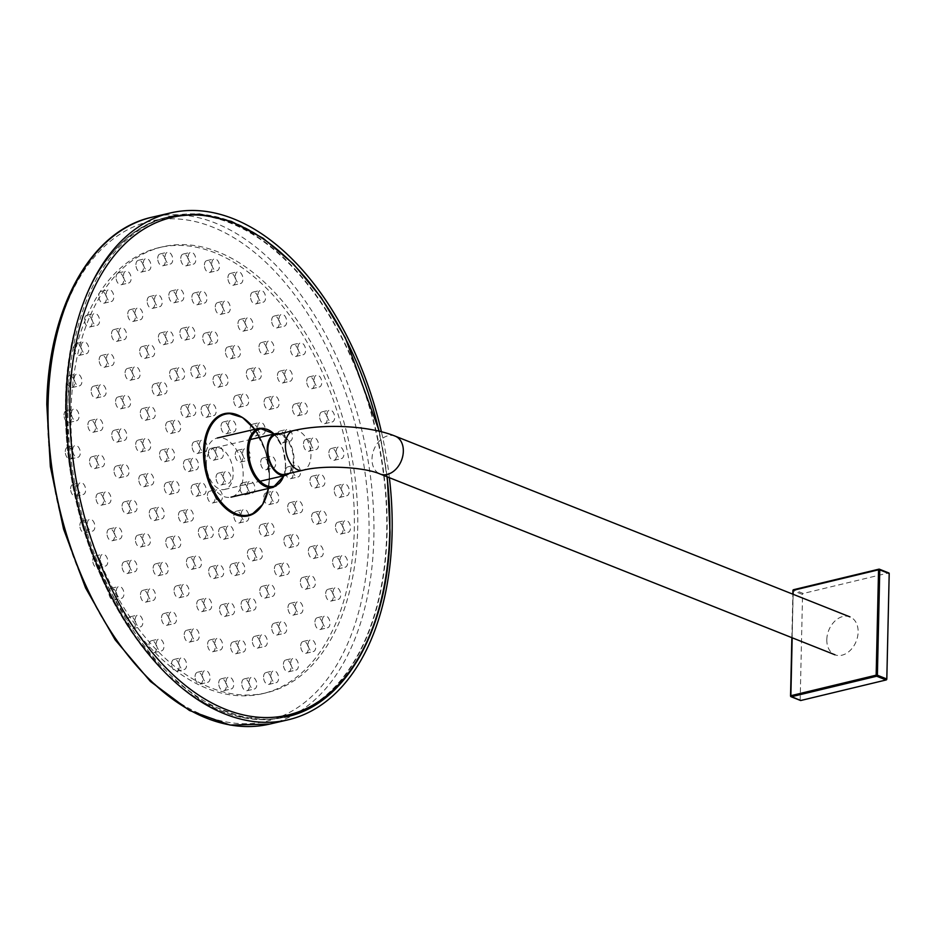 <?xml version="1.0" encoding="UTF-8"?>
<svg xmlns="http://www.w3.org/2000/svg" width="936" height="936" viewBox="0 0 936 936"><rect width="100%" height="100%" fill="white"/><g stroke="black" fill="none" stroke-linecap="round" stroke-linejoin="round"><path stroke-width="0.7" stroke-dasharray="4.68 3.51" d="M389.376 477.688A260.173 156.066 77 0 0 381.397 431.765M205.148 459.763A30.35 18.205 -103 0 1 217.304 438.001A30.35 18.205 -103 0 1 243.161 475.383A30.35 18.205 -103 0 1 231.005 497.145A30.35 18.205 -103 0 1 205.148 459.763M206.353 463.074A21.423 12.847 77 0 0 224.593 489.458A21.423 12.847 77 0 0 233.169 474.096A21.423 12.847 77 0 0 214.929 447.724A21.423 12.847 77 0 0 206.353 463.074M289.048 473.464A21.423 12.847 77 0 0 294.009 460.021A21.423 12.847 77 0 0 279.852 433.754M826.804 639.604A20.381 14.789 -68.3 0 0 834.935 654.779A20.381 14.789 -68.3 0 0 858.125 632.069A20.381 14.789 -68.3 0 0 849.993 616.894A20.381 14.789 -68.3 0 0 826.804 639.604M276.003 434.643A20.381 12.226 -103 0 1 293.354 459.751A20.381 12.226 -103 0 1 285.199 474.353M66.877 380.086A6.072 3.639 -103 0 1 69.311 375.734A6.072 3.639 -103 0 1 74.482 383.21A6.072 3.639 -103 0 1 72.049 387.562A6.072 3.639 -103 0 1 66.877 380.086M74.318 378.366A6.072 3.639 -103 0 1 76.752 374.014A6.072 3.639 -103 0 1 81.912 381.49A6.072 3.639 -103 0 1 79.49 385.843A6.072 3.639 -103 0 1 74.318 378.366M73.792 347.958A6.072 3.639 -103 0 1 76.225 343.606A6.072 3.639 -103 0 1 81.385 351.082A6.072 3.639 -103 0 1 78.963 355.434A6.072 3.639 -103 0 1 73.792 347.958M81.221 346.226A6.072 3.639 -103 0 1 83.655 341.886A6.072 3.639 -103 0 1 88.826 349.362A6.072 3.639 -103 0 1 86.393 353.703A6.072 3.639 -103 0 1 81.221 346.226M84.521 319.55A6.072 3.639 -103 0 1 86.954 315.198A6.072 3.639 -103 0 1 92.126 322.674A6.072 3.639 -103 0 1 89.692 327.027A6.072 3.639 -103 0 1 84.521 319.55M91.962 317.83A6.072 3.639 -103 0 1 94.396 313.478A6.072 3.639 -103 0 1 99.567 320.954A6.072 3.639 -103 0 1 97.133 325.307A6.072 3.639 -103 0 1 91.962 317.83M98.76 295.741A6.072 3.639 -103 0 1 101.193 291.389A6.072 3.639 -103 0 1 106.365 298.865A6.072 3.639 -103 0 1 103.931 303.217A6.072 3.639 -103 0 1 98.76 295.741M106.201 294.021A6.072 3.639 -103 0 1 108.634 289.669A6.072 3.639 -103 0 1 113.794 297.145A6.072 3.639 -103 0 1 111.372 301.497A6.072 3.639 -103 0 1 106.201 294.021M116.064 277.243A6.072 3.639 -103 0 1 118.498 272.891A6.072 3.639 -103 0 1 123.669 280.379A6.072 3.639 -103 0 1 121.235 284.719A6.072 3.639 -103 0 1 116.064 277.243M123.505 275.523A6.072 3.639 -103 0 1 125.939 271.171A6.072 3.639 -103 0 1 131.11 278.647A6.072 3.639 -103 0 1 128.677 283A6.072 3.639 -103 0 1 123.505 275.523M135.919 264.642A6.072 3.639 -103 0 1 138.352 260.29A6.072 3.639 -103 0 1 143.512 267.766A6.072 3.639 -103 0 1 141.09 272.119A6.072 3.639 -103 0 1 135.919 264.642M143.348 262.911A6.072 3.639 -103 0 1 145.782 258.57A6.072 3.639 -103 0 1 150.953 266.046A6.072 3.639 -103 0 1 148.52 270.399A6.072 3.639 -103 0 1 143.348 262.911M157.704 258.289A6.072 3.639 -103 0 1 160.138 253.937A6.072 3.639 -103 0 1 165.298 261.413A6.072 3.639 -103 0 1 162.876 265.765A6.072 3.639 -103 0 1 157.704 258.289M165.134 256.569A6.072 3.639 -103 0 1 167.567 252.217A6.072 3.639 -103 0 1 172.739 259.693A6.072 3.639 -103 0 1 170.305 264.046A6.072 3.639 -103 0 1 165.134 256.569M180.765 258.406A6.072 3.639 -103 0 1 183.199 254.054A6.072 3.639 -103 0 1 188.37 261.53A6.072 3.639 -103 0 1 185.936 265.882A6.072 3.639 -103 0 1 180.765 258.406M188.206 256.675A6.072 3.639 -103 0 1 190.628 252.322A6.072 3.639 -103 0 1 195.799 259.798A6.072 3.639 -103 0 1 193.378 264.151A6.072 3.639 -103 0 1 188.206 256.675M204.411 264.958A6.072 3.639 -103 0 1 206.833 260.606A6.072 3.639 -103 0 1 212.004 268.082A6.072 3.639 -103 0 1 209.57 272.434A6.072 3.639 -103 0 1 204.411 264.958M211.84 263.238A6.072 3.639 -103 0 1 214.274 258.886A6.072 3.639 -103 0 1 219.445 266.362A6.072 3.639 -103 0 1 217.012 270.715A6.072 3.639 -103 0 1 211.84 263.238M227.904 277.781A6.072 3.639 -103 0 1 230.338 273.429A6.072 3.639 -103 0 1 235.509 280.905A6.072 3.639 -103 0 1 233.076 285.258A6.072 3.639 -103 0 1 227.904 277.781M235.345 276.061A6.072 3.639 -103 0 1 237.767 271.709A6.072 3.639 -103 0 1 242.939 279.185A6.072 3.639 -103 0 1 240.505 283.538A6.072 3.639 -103 0 1 235.345 276.061M250.544 296.455A6.072 3.639 -103 0 1 252.977 292.114A6.072 3.639 -103 0 1 258.149 299.59A6.072 3.639 -103 0 1 255.715 303.931A6.072 3.639 -103 0 1 250.544 296.455M257.985 294.735A6.072 3.639 -103 0 1 260.419 290.382A6.072 3.639 -103 0 1 265.578 297.859A6.072 3.639 -103 0 1 263.156 302.211A6.072 3.639 -103 0 1 257.985 294.735M271.651 320.44A6.072 3.639 -103 0 1 274.072 316.087A6.072 3.639 -103 0 1 279.244 323.563A6.072 3.639 -103 0 1 276.81 327.916A6.072 3.639 -103 0 1 271.651 320.44M279.08 318.72A6.072 3.639 -103 0 1 281.514 314.367A6.072 3.639 -103 0 1 286.685 321.844A6.072 3.639 -103 0 1 284.251 326.196A6.072 3.639 -103 0 1 279.08 318.72M290.558 348.988A6.072 3.639 -103 0 1 292.991 344.635A6.072 3.639 -103 0 1 298.163 352.111A6.072 3.639 -103 0 1 295.729 356.464A6.072 3.639 -103 0 1 290.558 348.988M297.999 347.256A6.072 3.639 -103 0 1 300.421 342.904A6.072 3.639 -103 0 1 305.592 350.392A6.072 3.639 -103 0 1 303.17 354.732A6.072 3.639 -103 0 1 297.999 347.256M306.715 381.233A6.072 3.639 -103 0 1 309.149 376.88A6.072 3.639 -103 0 1 314.309 384.357A6.072 3.639 -103 0 1 311.887 388.709A6.072 3.639 -103 0 1 306.715 381.233M314.145 379.513A6.072 3.639 -103 0 1 316.579 375.16A6.072 3.639 -103 0 1 321.75 382.637A6.072 3.639 -103 0 1 319.316 386.989A6.072 3.639 -103 0 1 314.145 379.513M319.621 416.192A6.072 3.639 -103 0 1 322.042 411.84A6.072 3.639 -103 0 1 327.214 419.316A6.072 3.639 -103 0 1 324.78 423.669A6.072 3.639 -103 0 1 319.621 416.192M327.05 414.472A6.072 3.639 -103 0 1 329.484 410.12A6.072 3.639 -103 0 1 334.655 417.596A6.072 3.639 -103 0 1 332.221 421.949A6.072 3.639 -103 0 1 327.05 414.472M328.875 452.825A6.072 3.639 -103 0 1 331.309 448.473A6.072 3.639 -103 0 1 336.48 455.949A6.072 3.639 -103 0 1 334.047 460.301A6.072 3.639 -103 0 1 328.875 452.825M336.316 451.105A6.072 3.639 -103 0 1 338.75 446.753A6.072 3.639 -103 0 1 343.91 454.229A6.072 3.639 -103 0 1 341.488 458.581A6.072 3.639 -103 0 1 336.316 451.105M334.21 489.996A6.072 3.639 -103 0 1 336.644 485.644A6.072 3.639 -103 0 1 341.815 493.12A6.072 3.639 -103 0 1 339.382 497.472A6.072 3.639 -103 0 1 334.21 489.996M341.652 488.276A6.072 3.639 -103 0 1 344.085 483.924A6.072 3.639 -103 0 1 349.257 491.4A6.072 3.639 -103 0 1 346.823 495.752A6.072 3.639 -103 0 1 341.652 488.276M335.462 526.582A6.072 3.639 -103 0 1 337.896 522.23A6.072 3.639 -103 0 1 343.067 529.706A6.072 3.639 -103 0 1 340.634 534.058A6.072 3.639 -103 0 1 335.462 526.582M342.904 524.862A6.072 3.639 -103 0 1 345.337 520.51A6.072 3.639 -103 0 1 350.497 527.986A6.072 3.639 -103 0 1 348.075 532.338A6.072 3.639 -103 0 1 342.904 524.862M332.596 561.471A6.072 3.639 -103 0 1 335.018 557.119A6.072 3.639 -103 0 1 340.189 564.595A6.072 3.639 -103 0 1 337.767 568.948A6.072 3.639 -103 0 1 332.596 561.471M340.025 559.751A6.072 3.639 -103 0 1 342.459 555.399A6.072 3.639 -103 0 1 347.63 562.875A6.072 3.639 -103 0 1 345.197 567.228A6.072 3.639 -103 0 1 340.025 559.751M325.681 593.611A6.072 3.639 -103 0 1 328.115 589.259A6.072 3.639 -103 0 1 333.286 596.735A6.072 3.639 -103 0 1 330.853 601.087A6.072 3.639 -103 0 1 325.681 593.611M333.122 591.891A6.072 3.639 -103 0 1 335.544 587.539A6.072 3.639 -103 0 1 340.716 595.015A6.072 3.639 -103 0 1 338.294 599.368A6.072 3.639 -103 0 1 333.122 591.891M314.941 622.019A6.072 3.639 -103 0 1 317.374 617.666A6.072 3.639 -103 0 1 322.546 625.143A6.072 3.639 -103 0 1 320.112 629.495A6.072 3.639 -103 0 1 314.941 622.019M322.382 620.287A6.072 3.639 -103 0 1 324.815 615.947A6.072 3.639 -103 0 1 329.987 623.423A6.072 3.639 -103 0 1 327.553 627.775A6.072 3.639 -103 0 1 322.382 620.287M300.713 645.828A6.072 3.639 -103 0 1 303.135 641.476A6.072 3.639 -103 0 1 308.307 648.952A6.072 3.639 -103 0 1 305.873 653.305A6.072 3.639 -103 0 1 300.713 645.828M308.143 644.097A6.072 3.639 -103 0 1 310.576 639.756A6.072 3.639 -103 0 1 315.748 647.232A6.072 3.639 -103 0 1 313.314 651.573A6.072 3.639 -103 0 1 308.143 644.097M283.397 664.314A6.072 3.639 -103 0 1 285.831 659.962A6.072 3.639 -103 0 1 291.002 667.438A6.072 3.639 -103 0 1 288.569 671.791A6.072 3.639 -103 0 1 283.397 664.314M290.839 662.594A6.072 3.639 -103 0 1 293.272 658.242A6.072 3.639 -103 0 1 298.444 665.718A6.072 3.639 -103 0 1 296.01 670.071A6.072 3.639 -103 0 1 290.839 662.594M263.554 676.927A6.072 3.639 -103 0 1 265.988 672.574A6.072 3.639 -103 0 1 271.159 680.051A6.072 3.639 -103 0 1 268.726 684.403A6.072 3.639 -103 0 1 263.554 676.927M270.995 675.207A6.072 3.639 -103 0 1 273.417 670.855A6.072 3.639 -103 0 1 278.589 678.331A6.072 3.639 -103 0 1 276.167 682.683A6.072 3.639 -103 0 1 270.995 675.207M241.769 683.268A6.072 3.639 -103 0 1 244.202 678.916A6.072 3.639 -103 0 1 249.374 686.392A6.072 3.639 -103 0 1 246.94 690.745A6.072 3.639 -103 0 1 241.769 683.268M249.21 681.548A6.072 3.639 -103 0 1 251.632 677.196A6.072 3.639 -103 0 1 256.803 684.672A6.072 3.639 -103 0 1 254.37 689.025A6.072 3.639 -103 0 1 249.21 681.548M218.708 683.163A6.072 3.639 -103 0 1 221.142 678.811A6.072 3.639 -103 0 1 226.301 686.287A6.072 3.639 -103 0 1 223.879 690.639A6.072 3.639 -103 0 1 218.708 683.163M226.138 681.443A6.072 3.639 -103 0 1 228.571 677.091A6.072 3.639 -103 0 1 233.743 684.567A6.072 3.639 -103 0 1 231.309 688.919A6.072 3.639 -103 0 1 226.138 681.443M195.062 676.599A6.072 3.639 -103 0 1 197.496 672.247A6.072 3.639 -103 0 1 202.667 679.723A6.072 3.639 -103 0 1 200.234 684.076A6.072 3.639 -103 0 1 195.062 676.599M202.504 674.879A6.072 3.639 -103 0 1 204.937 670.527A6.072 3.639 -103 0 1 210.097 678.003A6.072 3.639 -103 0 1 207.675 682.356A6.072 3.639 -103 0 1 202.504 674.879M171.569 663.788A6.072 3.639 -103 0 1 174.002 659.435A6.072 3.639 -103 0 1 179.162 666.912A6.072 3.639 -103 0 1 176.74 671.264A6.072 3.639 -103 0 1 171.569 663.788M178.998 662.068A6.072 3.639 -103 0 1 181.432 657.715A6.072 3.639 -103 0 1 186.603 665.192A6.072 3.639 -103 0 1 184.17 669.544A6.072 3.639 -103 0 1 178.998 662.068M148.929 645.103A6.072 3.639 -103 0 1 151.351 640.75A6.072 3.639 -103 0 1 156.523 648.227A6.072 3.639 -103 0 1 154.089 652.579A6.072 3.639 -103 0 1 148.929 645.103M156.359 643.383A6.072 3.639 -103 0 1 158.792 639.031A6.072 3.639 -103 0 1 163.964 646.507A6.072 3.639 -103 0 1 161.53 650.859A6.072 3.639 -103 0 1 156.359 643.383M127.822 621.13A6.072 3.639 -103 0 1 130.256 616.777A6.072 3.639 -103 0 1 135.427 624.253A6.072 3.639 -103 0 1 132.994 628.606A6.072 3.639 -103 0 1 127.822 621.13M135.264 619.41A6.072 3.639 -103 0 1 137.697 615.057A6.072 3.639 -103 0 1 142.857 622.534A6.072 3.639 -103 0 1 140.435 626.886A6.072 3.639 -103 0 1 135.264 619.41M108.915 592.582A6.072 3.639 -103 0 1 111.349 588.229A6.072 3.639 -103 0 1 116.509 595.705A6.072 3.639 -103 0 1 114.087 600.058A6.072 3.639 -103 0 1 108.915 592.582M116.345 590.862A6.072 3.639 -103 0 1 118.778 586.509A6.072 3.639 -103 0 1 123.95 593.986A6.072 3.639 -103 0 1 121.516 598.338A6.072 3.639 -103 0 1 116.345 590.862M92.758 560.336A6.072 3.639 -103 0 1 95.191 555.984A6.072 3.639 -103 0 1 100.363 563.46A6.072 3.639 -103 0 1 97.929 567.813A6.072 3.639 -103 0 1 92.758 560.336M100.199 558.616A6.072 3.639 -103 0 1 102.621 554.264A6.072 3.639 -103 0 1 107.792 561.74A6.072 3.639 -103 0 1 105.358 566.093A6.072 3.639 -103 0 1 100.199 558.616M79.852 525.365A6.072 3.639 -103 0 1 82.286 521.013A6.072 3.639 -103 0 1 87.457 528.489A6.072 3.639 -103 0 1 85.024 532.841A6.072 3.639 -103 0 1 79.852 525.365M87.294 523.645A6.072 3.639 -103 0 1 89.727 519.293A6.072 3.639 -103 0 1 94.887 526.769A6.072 3.639 -103 0 1 92.465 531.121A6.072 3.639 -103 0 1 87.294 523.645M70.598 488.744A6.072 3.639 -103 0 1 73.02 484.392A6.072 3.639 -103 0 1 78.191 491.868A6.072 3.639 -103 0 1 75.769 496.22A6.072 3.639 -103 0 1 70.598 488.744M78.027 487.024A6.072 3.639 -103 0 1 80.461 482.672A6.072 3.639 -103 0 1 85.632 490.148A6.072 3.639 -103 0 1 83.199 494.5A6.072 3.639 -103 0 1 78.027 487.024M65.263 451.573A6.072 3.639 -103 0 1 67.684 447.221A6.072 3.639 -103 0 1 72.856 454.697A6.072 3.639 -103 0 1 70.422 459.05A6.072 3.639 -103 0 1 65.263 451.573M72.692 449.853A6.072 3.639 -103 0 1 75.126 445.501A6.072 3.639 -103 0 1 80.297 452.977A6.072 3.639 -103 0 1 77.863 457.33A6.072 3.639 -103 0 1 72.692 449.853M91.143 390.546A6.072 3.639 -103 0 1 93.565 386.194A6.072 3.639 -103 0 1 98.736 393.67A6.072 3.639 -103 0 1 96.303 398.022A6.072 3.639 -103 0 1 91.143 390.546M98.572 388.826A6.072 3.639 -103 0 1 101.006 384.474A6.072 3.639 -103 0 1 106.177 391.95A6.072 3.639 -103 0 1 103.744 396.302A6.072 3.639 -103 0 1 98.572 388.826M99.134 359.798A6.072 3.639 -103 0 1 101.556 355.446A6.072 3.639 -103 0 1 106.727 362.922A6.072 3.639 -103 0 1 104.294 367.275A6.072 3.639 -103 0 1 99.134 359.798M106.564 358.079A6.072 3.639 -103 0 1 108.997 353.726A6.072 3.639 -103 0 1 114.169 361.202A6.072 3.639 -103 0 1 111.735 365.555A6.072 3.639 -103 0 1 106.564 358.079M111.513 333.895A6.072 3.639 -103 0 1 113.946 329.542A6.072 3.639 -103 0 1 119.118 337.019A6.072 3.639 -103 0 1 116.684 341.371A6.072 3.639 -103 0 1 111.513 333.895M118.954 332.175A6.072 3.639 -103 0 1 121.387 327.822A6.072 3.639 -103 0 1 126.559 335.299A6.072 3.639 -103 0 1 124.125 339.651A6.072 3.639 -103 0 1 118.954 332.175M127.764 313.981A6.072 3.639 -103 0 1 130.186 309.629A6.072 3.639 -103 0 1 135.357 317.105A6.072 3.639 -103 0 1 132.924 321.457A6.072 3.639 -103 0 1 127.764 313.981M135.194 312.261A6.072 3.639 -103 0 1 137.627 307.909A6.072 3.639 -103 0 1 142.798 315.385A6.072 3.639 -103 0 1 140.365 319.738A6.072 3.639 -103 0 1 135.194 312.261M147.151 300.924A6.072 3.639 -103 0 1 149.584 296.572A6.072 3.639 -103 0 1 154.744 304.048A6.072 3.639 -103 0 1 152.322 308.4A6.072 3.639 -103 0 1 147.151 300.924M154.58 299.192A6.072 3.639 -103 0 1 157.014 294.84A6.072 3.639 -103 0 1 162.185 302.328A6.072 3.639 -103 0 1 159.752 306.669A6.072 3.639 -103 0 1 154.58 299.192M168.831 295.285A6.072 3.639 -103 0 1 171.265 290.932A6.072 3.639 -103 0 1 176.436 298.409A6.072 3.639 -103 0 1 174.002 302.761A6.072 3.639 -103 0 1 168.831 295.285M176.272 293.553A6.072 3.639 -103 0 1 178.706 289.201A6.072 3.639 -103 0 1 183.877 296.689A6.072 3.639 -103 0 1 181.444 301.029A6.072 3.639 -103 0 1 176.272 293.553M191.868 297.309A6.072 3.639 -103 0 1 194.302 292.956A6.072 3.639 -103 0 1 199.473 300.433A6.072 3.639 -103 0 1 197.04 304.785A6.072 3.639 -103 0 1 191.868 297.309M199.309 295.589A6.072 3.639 -103 0 1 201.743 291.236A6.072 3.639 -103 0 1 206.914 298.713A6.072 3.639 -103 0 1 204.481 303.065A6.072 3.639 -103 0 1 199.309 295.589M215.257 306.926A6.072 3.639 -103 0 1 217.69 302.574A6.072 3.639 -103 0 1 222.85 310.05A6.072 3.639 -103 0 1 220.428 314.402A6.072 3.639 -103 0 1 215.257 306.926M222.686 305.206A6.072 3.639 -103 0 1 225.12 300.854A6.072 3.639 -103 0 1 230.291 308.33A6.072 3.639 -103 0 1 227.857 312.683A6.072 3.639 -103 0 1 222.686 305.206M237.955 323.692A6.072 3.639 -103 0 1 240.388 319.34A6.072 3.639 -103 0 1 245.56 326.816A6.072 3.639 -103 0 1 243.126 331.168A6.072 3.639 -103 0 1 237.955 323.692M245.396 321.972A6.072 3.639 -103 0 1 247.829 317.62A6.072 3.639 -103 0 1 252.989 325.096A6.072 3.639 -103 0 1 250.567 329.449A6.072 3.639 -103 0 1 245.396 321.972M258.991 346.893A6.072 3.639 -103 0 1 261.425 342.541A6.072 3.639 -103 0 1 266.584 350.017A6.072 3.639 -103 0 1 264.163 354.37A6.072 3.639 -103 0 1 258.991 346.893M266.421 345.173A6.072 3.639 -103 0 1 268.854 340.821A6.072 3.639 -103 0 1 274.026 348.297A6.072 3.639 -103 0 1 271.592 352.65A6.072 3.639 -103 0 1 266.421 345.173M277.43 375.511A6.072 3.639 -103 0 1 279.864 371.159A6.072 3.639 -103 0 1 285.035 378.635A6.072 3.639 -103 0 1 282.602 382.988A6.072 3.639 -103 0 1 277.43 375.511M284.872 373.792A6.072 3.639 -103 0 1 287.305 369.439A6.072 3.639 -103 0 1 292.465 376.915A6.072 3.639 -103 0 1 290.043 381.268A6.072 3.639 -103 0 1 284.872 373.792M292.477 408.295A6.072 3.639 -103 0 1 294.91 403.942A6.072 3.639 -103 0 1 300.082 411.419A6.072 3.639 -103 0 1 297.648 415.771A6.072 3.639 -103 0 1 292.477 408.295M299.918 406.575A6.072 3.639 -103 0 1 302.351 402.223A6.072 3.639 -103 0 1 307.511 409.699A6.072 3.639 -103 0 1 305.089 414.051A6.072 3.639 -103 0 1 299.918 406.575M303.475 443.804A6.072 3.639 -103 0 1 305.908 439.452A6.072 3.639 -103 0 1 311.08 446.928A6.072 3.639 -103 0 1 308.646 451.281A6.072 3.639 -103 0 1 303.475 443.804M310.904 442.084A6.072 3.639 -103 0 1 313.338 437.732A6.072 3.639 -103 0 1 318.509 445.208A6.072 3.639 -103 0 1 316.075 449.561A6.072 3.639 -103 0 1 310.904 442.084M309.933 480.496A6.072 3.639 -103 0 1 312.367 476.143A6.072 3.639 -103 0 1 317.538 483.62A6.072 3.639 -103 0 1 315.104 487.972A6.072 3.639 -103 0 1 309.933 480.496M317.374 478.776A6.072 3.639 -103 0 1 319.796 474.423A6.072 3.639 -103 0 1 324.967 481.9A6.072 3.639 -103 0 1 322.534 486.252A6.072 3.639 -103 0 1 317.374 478.776M311.583 516.766A6.072 3.639 -103 0 1 314.005 512.413A6.072 3.639 -103 0 1 319.176 519.889A6.072 3.639 -103 0 1 316.742 524.242A6.072 3.639 -103 0 1 311.583 516.766M319.012 515.034A6.072 3.639 -103 0 1 321.446 510.682A6.072 3.639 -103 0 1 326.617 518.158A6.072 3.639 -103 0 1 324.184 522.51A6.072 3.639 -103 0 1 319.012 515.034M308.33 551.011A6.072 3.639 -103 0 1 310.764 546.659A6.072 3.639 -103 0 1 315.935 554.135A6.072 3.639 -103 0 1 313.501 558.488A6.072 3.639 -103 0 1 308.33 551.011M315.771 549.292A6.072 3.639 -103 0 1 318.205 544.939A6.072 3.639 -103 0 1 323.365 552.415A6.072 3.639 -103 0 1 320.943 556.768A6.072 3.639 -103 0 1 315.771 549.292M300.339 581.771A6.072 3.639 -103 0 1 302.773 577.418A6.072 3.639 -103 0 1 307.944 584.895A6.072 3.639 -103 0 1 305.51 589.247A6.072 3.639 -103 0 1 300.339 581.771M307.78 580.039A6.072 3.639 -103 0 1 310.214 575.687A6.072 3.639 -103 0 1 315.385 583.163A6.072 3.639 -103 0 1 312.952 587.515A6.072 3.639 -103 0 1 307.78 580.039M287.96 607.663A6.072 3.639 -103 0 1 290.382 603.31A6.072 3.639 -103 0 1 295.554 610.787A6.072 3.639 -103 0 1 293.12 615.139A6.072 3.639 -103 0 1 287.96 607.663M295.39 605.943A6.072 3.639 -103 0 1 297.823 601.591A6.072 3.639 -103 0 1 302.995 609.067A6.072 3.639 -103 0 1 300.561 613.419A6.072 3.639 -103 0 1 295.39 605.943M271.709 627.576A6.072 3.639 -103 0 1 274.143 623.224A6.072 3.639 -103 0 1 279.314 630.7A6.072 3.639 -103 0 1 276.88 635.053A6.072 3.639 -103 0 1 271.709 627.576M279.15 625.856A6.072 3.639 -103 0 1 281.584 621.504A6.072 3.639 -103 0 1 286.744 628.98A6.072 3.639 -103 0 1 284.322 633.333A6.072 3.639 -103 0 1 279.15 625.856M252.322 640.645A6.072 3.639 -103 0 1 254.756 636.293A6.072 3.639 -103 0 1 259.927 643.769A6.072 3.639 -103 0 1 257.494 648.121A6.072 3.639 -103 0 1 252.322 640.645M259.763 638.925A6.072 3.639 -103 0 1 262.185 634.573A6.072 3.639 -103 0 1 267.357 642.049A6.072 3.639 -103 0 1 264.935 646.402A6.072 3.639 -103 0 1 259.763 638.925M230.642 646.285A6.072 3.639 -103 0 1 233.064 641.932A6.072 3.639 -103 0 1 238.235 649.408A6.072 3.639 -103 0 1 235.802 653.761A6.072 3.639 -103 0 1 230.642 646.285M238.072 644.565A6.072 3.639 -103 0 1 240.505 640.212A6.072 3.639 -103 0 1 245.677 647.689A6.072 3.639 -103 0 1 243.243 652.041A6.072 3.639 -103 0 1 238.072 644.565M207.593 644.249A6.072 3.639 -103 0 1 210.027 639.896A6.072 3.639 -103 0 1 215.198 647.373A6.072 3.639 -103 0 1 212.764 651.725A6.072 3.639 -103 0 1 207.593 644.249M215.034 642.529A6.072 3.639 -103 0 1 217.468 638.177A6.072 3.639 -103 0 1 222.639 645.653A6.072 3.639 -103 0 1 220.206 650.005A6.072 3.639 -103 0 1 215.034 642.529M184.216 634.643A6.072 3.639 -103 0 1 186.65 630.291A6.072 3.639 -103 0 1 191.821 637.767A6.072 3.639 -103 0 1 189.388 642.119A6.072 3.639 -103 0 1 184.216 634.643M191.658 632.923A6.072 3.639 -103 0 1 194.08 628.571A6.072 3.639 -103 0 1 199.251 636.047A6.072 3.639 -103 0 1 196.817 640.399A6.072 3.639 -103 0 1 191.658 632.923M161.519 617.865A6.072 3.639 -103 0 1 163.94 613.513A6.072 3.639 -103 0 1 169.112 620.989A6.072 3.639 -103 0 1 166.69 625.342A6.072 3.639 -103 0 1 161.519 617.865M168.948 616.145A6.072 3.639 -103 0 1 171.382 611.793A6.072 3.639 -103 0 1 176.553 619.269A6.072 3.639 -103 0 1 174.119 623.622A6.072 3.639 -103 0 1 168.948 616.145M140.482 594.664A6.072 3.639 -103 0 1 142.916 590.312A6.072 3.639 -103 0 1 148.087 597.788A6.072 3.639 -103 0 1 145.653 602.14A6.072 3.639 -103 0 1 140.482 594.664M147.923 592.944A6.072 3.639 -103 0 1 150.345 588.592A6.072 3.639 -103 0 1 155.516 596.068A6.072 3.639 -103 0 1 153.083 600.421A6.072 3.639 -103 0 1 147.923 592.944M122.043 566.046A6.072 3.639 -103 0 1 124.465 561.694A6.072 3.639 -103 0 1 129.636 569.17A6.072 3.639 -103 0 1 127.214 573.522A6.072 3.639 -103 0 1 122.043 566.046M129.472 564.326A6.072 3.639 -103 0 1 131.906 559.974A6.072 3.639 -103 0 1 137.077 567.45A6.072 3.639 -103 0 1 134.644 571.802A6.072 3.639 -103 0 1 129.472 564.326M106.996 533.274A6.072 3.639 -103 0 1 109.418 528.922A6.072 3.639 -103 0 1 114.59 536.398A6.072 3.639 -103 0 1 112.156 540.751A6.072 3.639 -103 0 1 106.996 533.274M114.426 531.543A6.072 3.639 -103 0 1 116.86 527.19A6.072 3.639 -103 0 1 122.031 534.667A6.072 3.639 -103 0 1 119.597 539.019A6.072 3.639 -103 0 1 114.426 531.543M95.998 497.753A6.072 3.639 -103 0 1 98.432 493.401A6.072 3.639 -103 0 1 103.603 500.889A6.072 3.639 -103 0 1 101.17 505.229A6.072 3.639 -103 0 1 95.998 497.753M103.44 496.033A6.072 3.639 -103 0 1 105.862 491.681A6.072 3.639 -103 0 1 111.033 499.157A6.072 3.639 -103 0 1 108.599 503.51A6.072 3.639 -103 0 1 103.44 496.033M89.54 461.074A6.072 3.639 -103 0 1 91.974 456.721A6.072 3.639 -103 0 1 97.133 464.197A6.072 3.639 -103 0 1 94.712 468.55A6.072 3.639 -103 0 1 89.54 461.074M96.97 459.342A6.072 3.639 -103 0 1 99.403 454.99A6.072 3.639 -103 0 1 104.575 462.466A6.072 3.639 -103 0 1 102.141 466.818A6.072 3.639 -103 0 1 96.97 459.342M115.561 401.333A6.072 3.639 -103 0 1 117.994 396.981A6.072 3.639 -103 0 1 123.166 404.457A6.072 3.639 -103 0 1 120.732 408.81A6.072 3.639 -103 0 1 115.561 401.333M123.002 399.613A6.072 3.639 -103 0 1 125.436 395.261A6.072 3.639 -103 0 1 130.595 402.737A6.072 3.639 -103 0 1 128.173 407.09A6.072 3.639 -103 0 1 123.002 399.613M125.085 372.785A6.072 3.639 -103 0 1 127.507 368.433A6.072 3.639 -103 0 1 132.678 375.909A6.072 3.639 -103 0 1 130.244 380.262A6.072 3.639 -103 0 1 125.085 372.785M132.514 371.065A6.072 3.639 -103 0 1 134.948 366.713A6.072 3.639 -103 0 1 140.119 374.189A6.072 3.639 -103 0 1 137.686 378.542A6.072 3.639 -103 0 1 132.514 371.065M139.686 350.906A6.072 3.639 -103 0 1 142.12 346.554A6.072 3.639 -103 0 1 147.28 354.03A6.072 3.639 -103 0 1 144.858 358.383A6.072 3.639 -103 0 1 139.686 350.906M147.116 349.186A6.072 3.639 -103 0 1 149.549 344.834A6.072 3.639 -103 0 1 154.721 352.31A6.072 3.639 -103 0 1 152.287 356.663A6.072 3.639 -103 0 1 147.116 349.186M158.383 337.206A6.072 3.639 -103 0 1 160.816 332.853A6.072 3.639 -103 0 1 165.976 340.33A6.072 3.639 -103 0 1 163.554 344.682A6.072 3.639 -103 0 1 158.383 337.206M165.812 335.474A6.072 3.639 -103 0 1 168.246 331.122A6.072 3.639 -103 0 1 173.417 338.598A6.072 3.639 -103 0 1 170.984 342.95A6.072 3.639 -103 0 1 165.812 335.474M179.899 332.596A6.072 3.639 -103 0 1 182.321 328.243A6.072 3.639 -103 0 1 187.492 335.72A6.072 3.639 -103 0 1 185.071 340.072A6.072 3.639 -103 0 1 179.899 332.596M187.329 330.876A6.072 3.639 -103 0 1 189.762 326.524A6.072 3.639 -103 0 1 194.934 334A6.072 3.639 -103 0 1 192.5 338.352A6.072 3.639 -103 0 1 187.329 330.876M202.761 337.416A6.072 3.639 -103 0 1 205.195 333.064A6.072 3.639 -103 0 1 210.366 340.54A6.072 3.639 -103 0 1 207.932 344.893A6.072 3.639 -103 0 1 202.761 337.416M210.202 335.685A6.072 3.639 -103 0 1 212.624 331.332A6.072 3.639 -103 0 1 217.796 338.809A6.072 3.639 -103 0 1 215.374 343.161A6.072 3.639 -103 0 1 210.202 335.685M225.424 351.316A6.072 3.639 -103 0 1 227.857 346.964A6.072 3.639 -103 0 1 233.029 354.44A6.072 3.639 -103 0 1 230.595 358.792A6.072 3.639 -103 0 1 225.424 351.316M232.853 349.596A6.072 3.639 -103 0 1 235.287 345.244A6.072 3.639 -103 0 1 240.458 352.72A6.072 3.639 -103 0 1 238.025 357.072A6.072 3.639 -103 0 1 232.853 349.596M246.332 373.359A6.072 3.639 -103 0 1 248.765 369.006A6.072 3.639 -103 0 1 253.937 376.483A6.072 3.639 -103 0 1 251.503 380.835A6.072 3.639 -103 0 1 246.332 373.359M253.773 371.639A6.072 3.639 -103 0 1 256.195 367.286A6.072 3.639 -103 0 1 261.366 374.763A6.072 3.639 -103 0 1 258.944 379.115A6.072 3.639 -103 0 1 253.773 371.639M264.069 402.047A6.072 3.639 -103 0 1 266.503 397.695A6.072 3.639 -103 0 1 271.674 405.171A6.072 3.639 -103 0 1 269.24 409.523A6.072 3.639 -103 0 1 264.069 402.047M271.498 400.315A6.072 3.639 -103 0 1 273.932 395.963A6.072 3.639 -103 0 1 279.103 403.439A6.072 3.639 -103 0 1 276.67 407.792A6.072 3.639 -103 0 1 271.498 400.315M277.419 435.415A6.072 3.639 -103 0 1 279.852 431.063A6.072 3.639 -103 0 1 285.024 438.539A6.072 3.639 -103 0 1 282.59 442.892A6.072 3.639 -103 0 1 277.419 435.415M284.86 433.684A6.072 3.639 -103 0 1 287.282 429.331A6.072 3.639 -103 0 1 292.453 436.808A6.072 3.639 -103 0 1 290.02 441.16A6.072 3.639 -103 0 1 284.86 433.684M285.48 471.194A6.072 3.639 -103 0 1 287.902 466.842A6.072 3.639 -103 0 1 293.073 474.318A6.072 3.639 -103 0 1 290.64 478.67A6.072 3.639 -103 0 1 285.48 471.194M292.909 469.462A6.072 3.639 -103 0 1 295.343 465.11A6.072 3.639 -103 0 1 300.514 472.586A6.072 3.639 -103 0 1 298.081 476.939A6.072 3.639 -103 0 1 292.909 469.462M287.691 506.938A6.072 3.639 -103 0 1 290.125 502.585A6.072 3.639 -103 0 1 295.285 510.061A6.072 3.639 -103 0 1 292.863 514.414A6.072 3.639 -103 0 1 287.691 506.938M295.121 505.218A6.072 3.639 -103 0 1 297.554 500.865A6.072 3.639 -103 0 1 302.726 508.342A6.072 3.639 -103 0 1 300.292 512.694A6.072 3.639 -103 0 1 295.121 505.218M283.912 540.224A6.072 3.639 -103 0 1 286.334 535.872A6.072 3.639 -103 0 1 291.505 543.348A6.072 3.639 -103 0 1 289.084 547.7A6.072 3.639 -103 0 1 283.912 540.224M291.342 538.504A6.072 3.639 -103 0 1 293.775 534.152A6.072 3.639 -103 0 1 298.947 541.628A6.072 3.639 -103 0 1 296.513 545.98A6.072 3.639 -103 0 1 291.342 538.504M274.388 568.784A6.072 3.639 -103 0 1 276.822 564.431A6.072 3.639 -103 0 1 281.993 571.908A6.072 3.639 -103 0 1 279.56 576.26A6.072 3.639 -103 0 1 274.388 568.784M281.83 567.064A6.072 3.639 -103 0 1 284.263 562.712A6.072 3.639 -103 0 1 289.423 570.188A6.072 3.639 -103 0 1 287.001 574.54A6.072 3.639 -103 0 1 281.83 567.064M259.787 590.651A6.072 3.639 -103 0 1 262.22 586.299A6.072 3.639 -103 0 1 267.392 593.787A6.072 3.639 -103 0 1 264.958 598.127A6.072 3.639 -103 0 1 259.787 590.651M267.228 588.931A6.072 3.639 -103 0 1 269.65 584.579A6.072 3.639 -103 0 1 274.821 592.055A6.072 3.639 -103 0 1 272.388 596.407A6.072 3.639 -103 0 1 267.228 588.931M241.09 604.363A6.072 3.639 -103 0 1 243.524 600.011A6.072 3.639 -103 0 1 248.695 607.487A6.072 3.639 -103 0 1 246.262 611.84A6.072 3.639 -103 0 1 241.09 604.363M248.531 602.644A6.072 3.639 -103 0 1 250.953 598.291A6.072 3.639 -103 0 1 256.125 605.767A6.072 3.639 -103 0 1 253.691 610.12A6.072 3.639 -103 0 1 248.531 602.644M219.574 608.962A6.072 3.639 -103 0 1 222.007 604.609A6.072 3.639 -103 0 1 227.179 612.085A6.072 3.639 -103 0 1 224.745 616.438A6.072 3.639 -103 0 1 219.574 608.962M227.015 607.242A6.072 3.639 -103 0 1 229.449 602.889A6.072 3.639 -103 0 1 234.608 610.366A6.072 3.639 -103 0 1 232.186 614.718A6.072 3.639 -103 0 1 227.015 607.242M196.712 604.153A6.072 3.639 -103 0 1 199.146 599.8A6.072 3.639 -103 0 1 204.305 607.277A6.072 3.639 -103 0 1 201.883 611.629A6.072 3.639 -103 0 1 196.712 604.153M204.142 602.433A6.072 3.639 -103 0 1 206.575 598.081A6.072 3.639 -103 0 1 211.747 605.557A6.072 3.639 -103 0 1 209.313 609.909A6.072 3.639 -103 0 1 204.142 602.433M174.049 590.253A6.072 3.639 -103 0 1 176.483 585.901A6.072 3.639 -103 0 1 181.654 593.377A6.072 3.639 -103 0 1 179.221 597.73A6.072 3.639 -103 0 1 174.049 590.253M181.479 588.522A6.072 3.639 -103 0 1 183.912 584.181A6.072 3.639 -103 0 1 189.084 591.657A6.072 3.639 -103 0 1 186.65 596.01A6.072 3.639 -103 0 1 181.479 588.522M153.141 568.21A6.072 3.639 -103 0 1 155.575 563.858A6.072 3.639 -103 0 1 160.735 571.334A6.072 3.639 -103 0 1 158.313 575.687A6.072 3.639 -103 0 1 153.141 568.21M160.571 566.479A6.072 3.639 -103 0 1 163.004 562.126A6.072 3.639 -103 0 1 168.176 569.603A6.072 3.639 -103 0 1 165.742 573.955A6.072 3.639 -103 0 1 160.571 566.479M135.404 539.522A6.072 3.639 -103 0 1 137.838 535.17A6.072 3.639 -103 0 1 143.009 542.646A6.072 3.639 -103 0 1 140.576 546.998A6.072 3.639 -103 0 1 135.404 539.522M142.845 537.802A6.072 3.639 -103 0 1 145.267 533.45A6.072 3.639 -103 0 1 150.439 540.926A6.072 3.639 -103 0 1 148.005 545.279A6.072 3.639 -103 0 1 142.845 537.802M122.054 506.154A6.072 3.639 -103 0 1 124.488 501.801A6.072 3.639 -103 0 1 129.659 509.278A6.072 3.639 -103 0 1 127.226 513.63A6.072 3.639 -103 0 1 122.054 506.154M129.484 504.434A6.072 3.639 -103 0 1 131.917 500.081A6.072 3.639 -103 0 1 137.089 507.558A6.072 3.639 -103 0 1 134.655 511.91A6.072 3.639 -103 0 1 129.484 504.434M113.993 470.375A6.072 3.639 -103 0 1 116.427 466.023A6.072 3.639 -103 0 1 121.598 473.499A6.072 3.639 -103 0 1 119.164 477.851A6.072 3.639 -103 0 1 113.993 470.375M121.434 468.655A6.072 3.639 -103 0 1 123.868 464.303A6.072 3.639 -103 0 1 129.028 471.779A6.072 3.639 -103 0 1 126.606 476.131A6.072 3.639 -103 0 1 121.434 468.655M140.283 412.811A6.072 3.639 -103 0 1 142.717 408.459A6.072 3.639 -103 0 1 147.888 415.935A6.072 3.639 -103 0 1 145.454 420.287A6.072 3.639 -103 0 1 140.283 412.811M147.724 411.079A6.072 3.639 -103 0 1 150.158 406.739A6.072 3.639 -103 0 1 155.329 414.215A6.072 3.639 -103 0 1 152.896 418.556A6.072 3.639 -103 0 1 147.724 411.079M152.077 388.159A6.072 3.639 -103 0 1 154.51 383.807A6.072 3.639 -103 0 1 159.682 391.283A6.072 3.639 -103 0 1 157.248 395.635A6.072 3.639 -103 0 1 152.077 388.159M159.518 386.439A6.072 3.639 -103 0 1 161.94 382.087A6.072 3.639 -103 0 1 167.111 389.563A6.072 3.639 -103 0 1 164.677 393.916A6.072 3.639 -103 0 1 159.518 386.439M169.615 373.487A6.072 3.639 -103 0 1 172.048 369.135A6.072 3.639 -103 0 1 177.208 376.611A6.072 3.639 -103 0 1 174.786 380.964A6.072 3.639 -103 0 1 169.615 373.487M177.044 371.756A6.072 3.639 -103 0 1 179.478 367.403A6.072 3.639 -103 0 1 184.649 374.88A6.072 3.639 -103 0 1 182.216 379.232A6.072 3.639 -103 0 1 177.044 371.756M190.78 370.539A6.072 3.639 -103 0 1 193.214 366.187A6.072 3.639 -103 0 1 198.385 373.663A6.072 3.639 -103 0 1 195.952 378.015A6.072 3.639 -103 0 1 190.78 370.539M198.221 368.819A6.072 3.639 -103 0 1 200.655 364.467A6.072 3.639 -103 0 1 205.815 371.943A6.072 3.639 -103 0 1 203.393 376.295A6.072 3.639 -103 0 1 198.221 368.819M213.034 379.688A6.072 3.639 -103 0 1 215.467 375.336A6.072 3.639 -103 0 1 220.627 382.812A6.072 3.639 -103 0 1 218.205 387.165A6.072 3.639 -103 0 1 213.034 379.688M220.463 377.969A6.072 3.639 -103 0 1 222.897 373.616A6.072 3.639 -103 0 1 228.068 381.092A6.072 3.639 -103 0 1 225.634 385.445A6.072 3.639 -103 0 1 220.463 377.969M233.672 399.824A6.072 3.639 -103 0 1 236.106 395.472A6.072 3.639 -103 0 1 241.277 402.948A6.072 3.639 -103 0 1 238.844 407.3A6.072 3.639 -103 0 1 233.672 399.824M241.114 398.092A6.072 3.639 -103 0 1 243.547 393.74A6.072 3.639 -103 0 1 248.719 401.216A6.072 3.639 -103 0 1 246.285 405.569A6.072 3.639 -103 0 1 241.114 398.092M250.228 428.512A6.072 3.639 -103 0 1 252.661 424.16A6.072 3.639 -103 0 1 257.833 431.636A6.072 3.639 -103 0 1 255.399 435.989A6.072 3.639 -103 0 1 250.228 428.512M257.669 426.793A6.072 3.639 -103 0 1 260.091 422.44A6.072 3.639 -103 0 1 265.262 429.916A6.072 3.639 -103 0 1 262.84 434.269A6.072 3.639 -103 0 1 257.669 426.793M260.688 462.302A6.072 3.639 -103 0 1 263.121 457.95A6.072 3.639 -103 0 1 268.293 465.426A6.072 3.639 -103 0 1 265.859 469.778A6.072 3.639 -103 0 1 260.688 462.302M268.129 460.582A6.072 3.639 -103 0 1 270.562 456.23A6.072 3.639 -103 0 1 275.722 463.706A6.072 3.639 -103 0 1 273.3 468.058A6.072 3.639 -103 0 1 268.129 460.582M263.8 497.121A6.072 3.639 -103 0 1 266.233 492.769A6.072 3.639 -103 0 1 271.405 500.245A6.072 3.639 -103 0 1 268.971 504.598A6.072 3.639 -103 0 1 263.8 497.121M271.241 495.401A6.072 3.639 -103 0 1 273.663 491.049A6.072 3.639 -103 0 1 278.834 498.525A6.072 3.639 -103 0 1 276.401 502.878A6.072 3.639 -103 0 1 271.241 495.401M259.178 528.758A6.072 3.639 -103 0 1 261.612 524.406A6.072 3.639 -103 0 1 266.783 531.882A6.072 3.639 -103 0 1 264.35 536.234A6.072 3.639 -103 0 1 259.178 528.758M266.62 527.038A6.072 3.639 -103 0 1 269.053 522.686A6.072 3.639 -103 0 1 274.225 530.162A6.072 3.639 -103 0 1 271.791 534.514A6.072 3.639 -103 0 1 266.62 527.038M247.396 553.398A6.072 3.639 -103 0 1 249.83 549.046A6.072 3.639 -103 0 1 255.001 556.522A6.072 3.639 -103 0 1 252.568 560.875A6.072 3.639 -103 0 1 247.396 553.398M254.826 551.678A6.072 3.639 -103 0 1 257.26 547.326A6.072 3.639 -103 0 1 262.431 554.802A6.072 3.639 -103 0 1 259.997 559.155A6.072 3.639 -103 0 1 254.826 551.678M229.858 568.082A6.072 3.639 -103 0 1 232.292 563.729A6.072 3.639 -103 0 1 237.463 571.206A6.072 3.639 -103 0 1 235.03 575.558A6.072 3.639 -103 0 1 229.858 568.082M237.299 566.362A6.072 3.639 -103 0 1 239.721 562.01A6.072 3.639 -103 0 1 244.893 569.486A6.072 3.639 -103 0 1 242.459 573.838A6.072 3.639 -103 0 1 237.299 566.362M208.693 571.03A6.072 3.639 -103 0 1 211.115 566.678A6.072 3.639 -103 0 1 216.286 574.154A6.072 3.639 -103 0 1 213.864 578.506A6.072 3.639 -103 0 1 208.693 571.03M216.122 569.299A6.072 3.639 -103 0 1 218.556 564.946A6.072 3.639 -103 0 1 223.727 572.434A6.072 3.639 -103 0 1 221.294 576.775A6.072 3.639 -103 0 1 216.122 569.299M186.439 561.881A6.072 3.639 -103 0 1 188.873 557.528A6.072 3.639 -103 0 1 194.044 565.005A6.072 3.639 -103 0 1 191.611 569.357A6.072 3.639 -103 0 1 186.439 561.881M193.881 560.161A6.072 3.639 -103 0 1 196.303 555.808A6.072 3.639 -103 0 1 201.474 563.285A6.072 3.639 -103 0 1 199.04 567.637A6.072 3.639 -103 0 1 193.881 560.161M165.789 541.745A6.072 3.639 -103 0 1 168.223 537.393A6.072 3.639 -103 0 1 173.394 544.869A6.072 3.639 -103 0 1 170.96 549.221A6.072 3.639 -103 0 1 165.789 541.745M173.23 540.025A6.072 3.639 -103 0 1 175.664 535.673A6.072 3.639 -103 0 1 180.835 543.149A6.072 3.639 -103 0 1 178.402 547.501A6.072 3.639 -103 0 1 173.23 540.025M149.245 513.045A6.072 3.639 -103 0 1 151.679 508.704A6.072 3.639 -103 0 1 156.839 516.181A6.072 3.639 -103 0 1 154.417 520.521A6.072 3.639 -103 0 1 149.245 513.045M156.675 511.325A6.072 3.639 -103 0 1 159.108 506.973A6.072 3.639 -103 0 1 164.28 514.449A6.072 3.639 -103 0 1 161.846 518.801A6.072 3.639 -103 0 1 156.675 511.325M138.785 479.255A6.072 3.639 -103 0 1 141.207 474.903A6.072 3.639 -103 0 1 146.379 482.379A6.072 3.639 -103 0 1 143.945 486.732A6.072 3.639 -103 0 1 138.785 479.255M146.215 477.535A6.072 3.639 -103 0 1 148.648 473.183A6.072 3.639 -103 0 1 153.82 480.659A6.072 3.639 -103 0 1 151.386 485.012A6.072 3.639 -103 0 1 146.215 477.535M165.637 426.02A6.072 3.639 -103 0 1 168.071 421.668A6.072 3.639 -103 0 1 173.23 429.144A6.072 3.639 -103 0 1 170.808 433.497A6.072 3.639 -103 0 1 165.637 426.02M173.066 424.3A6.072 3.639 -103 0 1 175.5 419.948A6.072 3.639 -103 0 1 180.671 427.424A6.072 3.639 -103 0 1 178.238 431.777A6.072 3.639 -103 0 1 173.066 424.3M180.847 409.757A6.072 3.639 -103 0 1 183.28 405.417A6.072 3.639 -103 0 1 188.44 412.893A6.072 3.639 -103 0 1 186.018 417.245A6.072 3.639 -103 0 1 180.847 409.757M188.276 408.037A6.072 3.639 -103 0 1 190.71 403.685A6.072 3.639 -103 0 1 195.881 411.161A6.072 3.639 -103 0 1 193.448 415.514A6.072 3.639 -103 0 1 188.276 408.037M201.123 409.863A6.072 3.639 -103 0 1 203.545 405.51A6.072 3.639 -103 0 1 208.716 412.987A6.072 3.639 -103 0 1 206.283 417.339A6.072 3.639 -103 0 1 201.123 409.863M208.552 408.143A6.072 3.639 -103 0 1 210.986 403.79A6.072 3.639 -103 0 1 216.157 411.267A6.072 3.639 -103 0 1 213.724 415.619A6.072 3.639 -103 0 1 208.552 408.143M221.025 426.278A6.072 3.639 -103 0 1 223.447 421.925A6.072 3.639 -103 0 1 228.618 429.402A6.072 3.639 -103 0 1 226.196 433.754A6.072 3.639 -103 0 1 221.025 426.278M228.454 424.558A6.072 3.639 -103 0 1 230.888 420.205A6.072 3.639 -103 0 1 236.059 427.682A6.072 3.639 -103 0 1 233.626 432.034A6.072 3.639 -103 0 1 228.454 424.558M235.217 454.627A6.072 3.639 -103 0 1 237.65 450.274A6.072 3.639 -103 0 1 242.822 457.751A6.072 3.639 -103 0 1 240.388 462.103A6.072 3.639 -103 0 1 235.217 454.627M242.658 452.907A6.072 3.639 -103 0 1 245.092 448.555A6.072 3.639 -103 0 1 250.263 456.031A6.072 3.639 -103 0 1 247.829 460.383A6.072 3.639 -103 0 1 242.658 452.907M239.909 487.293A6.072 3.639 -103 0 1 242.342 482.941A6.072 3.639 -103 0 1 247.513 490.417A6.072 3.639 -103 0 1 245.08 494.77A6.072 3.639 -103 0 1 239.909 487.293M247.35 485.573A6.072 3.639 -103 0 1 249.783 481.221A6.072 3.639 -103 0 1 254.943 488.697A6.072 3.639 -103 0 1 252.521 493.05A6.072 3.639 -103 0 1 247.35 485.573M233.836 515.549A6.072 3.639 -103 0 1 236.27 511.196A6.072 3.639 -103 0 1 241.441 518.673A6.072 3.639 -103 0 1 239.008 523.025A6.072 3.639 -103 0 1 233.836 515.549M241.277 513.829A6.072 3.639 -103 0 1 243.699 509.476A6.072 3.639 -103 0 1 248.871 516.953A6.072 3.639 -103 0 1 246.449 521.305A6.072 3.639 -103 0 1 241.277 513.829M218.626 531.8A6.072 3.639 -103 0 1 221.06 527.448A6.072 3.639 -103 0 1 226.231 534.924A6.072 3.639 -103 0 1 223.798 539.276A6.072 3.639 -103 0 1 218.626 531.8M226.067 530.08A6.072 3.639 -103 0 1 228.489 525.728A6.072 3.639 -103 0 1 233.661 533.204A6.072 3.639 -103 0 1 231.227 537.556A6.072 3.639 -103 0 1 226.067 530.08M198.35 531.707A6.072 3.639 -103 0 1 200.784 527.354A6.072 3.639 -103 0 1 205.955 534.83A6.072 3.639 -103 0 1 203.521 539.183A6.072 3.639 -103 0 1 198.35 531.707M205.791 529.987A6.072 3.639 -103 0 1 208.225 525.634A6.072 3.639 -103 0 1 213.385 533.11A6.072 3.639 -103 0 1 210.963 537.463A6.072 3.639 -103 0 1 205.791 529.987M178.448 515.28A6.072 3.639 -103 0 1 180.882 510.927A6.072 3.639 -103 0 1 186.053 518.404A6.072 3.639 -103 0 1 183.62 522.756A6.072 3.639 -103 0 1 178.448 515.28M185.89 513.56A6.072 3.639 -103 0 1 188.323 509.207A6.072 3.639 -103 0 1 193.483 516.684A6.072 3.639 -103 0 1 191.061 521.036A6.072 3.639 -103 0 1 185.89 513.56M164.256 486.942A6.072 3.639 -103 0 1 166.678 482.59A6.072 3.639 -103 0 1 171.85 490.066A6.072 3.639 -103 0 1 169.416 494.419A6.072 3.639 -103 0 1 164.256 486.942M171.686 485.222A6.072 3.639 -103 0 1 174.119 480.87A6.072 3.639 -103 0 1 179.291 488.346A6.072 3.639 -103 0 1 176.857 492.699A6.072 3.639 -103 0 1 171.686 485.222M192.079 446.039A6.072 3.639 -103 0 1 194.512 441.687A6.072 3.639 -103 0 1 199.684 449.175A6.072 3.639 -103 0 1 197.25 453.515A6.072 3.639 -103 0 1 192.079 446.039M199.508 444.319A6.072 3.639 -103 0 1 201.942 439.967A6.072 3.639 -103 0 1 207.113 447.443A6.072 3.639 -103 0 1 204.68 451.795A6.072 3.639 -103 0 1 199.508 444.319M208.365 452.743A6.072 3.639 -103 0 1 210.799 448.391A6.072 3.639 -103 0 1 215.97 455.867A6.072 3.639 -103 0 1 213.537 460.219A6.072 3.639 -103 0 1 208.365 452.743M215.806 451.023A6.072 3.639 -103 0 1 218.228 446.671A6.072 3.639 -103 0 1 223.4 454.147A6.072 3.639 -103 0 1 220.966 458.5A6.072 3.639 -103 0 1 215.806 451.023M216.029 477.477A6.072 3.639 -103 0 1 218.451 473.125A6.072 3.639 -103 0 1 223.622 480.601A6.072 3.639 -103 0 1 221.189 484.953A6.072 3.639 -103 0 1 216.029 477.477M223.458 475.757A6.072 3.639 -103 0 1 225.892 471.405A6.072 3.639 -103 0 1 231.063 478.881A6.072 3.639 -103 0 1 228.63 483.233A6.072 3.639 -103 0 1 223.458 475.757M207.394 495.518A6.072 3.639 -103 0 1 209.828 491.166A6.072 3.639 -103 0 1 214.999 498.642A6.072 3.639 -103 0 1 212.566 502.995A6.072 3.639 -103 0 1 207.394 495.518M214.835 493.798A6.072 3.639 -103 0 1 217.257 489.446A6.072 3.639 -103 0 1 222.429 496.922A6.072 3.639 -103 0 1 219.995 501.275A6.072 3.639 -103 0 1 214.835 493.798M191.108 488.826A6.072 3.639 -103 0 1 193.541 484.474A6.072 3.639 -103 0 1 198.713 491.95A6.072 3.639 -103 0 1 196.279 496.302A6.072 3.639 -103 0 1 191.108 488.826M198.537 487.106A6.072 3.639 -103 0 1 200.971 482.754A6.072 3.639 -103 0 1 206.142 490.23A6.072 3.639 -103 0 1 203.709 494.582A6.072 3.639 -103 0 1 198.537 487.106M64.011 414.987A6.072 3.639 -103 0 1 66.433 410.635A6.072 3.639 -103 0 1 71.604 418.111A6.072 3.639 -103 0 1 69.17 422.464A6.072 3.639 -103 0 1 64.011 414.987M71.44 413.256A6.072 3.639 -103 0 1 73.874 408.903A6.072 3.639 -103 0 1 79.045 416.391A6.072 3.639 -103 0 1 76.612 420.732A6.072 3.639 -103 0 1 71.44 413.256M87.89 424.804A6.072 3.639 -103 0 1 90.324 420.451A6.072 3.639 -103 0 1 95.495 427.927A6.072 3.639 -103 0 1 93.062 432.28A6.072 3.639 -103 0 1 87.89 424.804M95.332 423.084A6.072 3.639 -103 0 1 97.765 418.731A6.072 3.639 -103 0 1 102.937 426.208A6.072 3.639 -103 0 1 100.503 430.56A6.072 3.639 -103 0 1 95.332 423.084M111.782 434.62A6.072 3.639 -103 0 1 114.215 430.267A6.072 3.639 -103 0 1 119.387 437.744A6.072 3.639 -103 0 1 116.953 442.096A6.072 3.639 -103 0 1 111.782 434.62M119.223 432.9A6.072 3.639 -103 0 1 121.645 428.548A6.072 3.639 -103 0 1 126.816 436.024A6.072 3.639 -103 0 1 124.383 440.376A6.072 3.639 -103 0 1 119.223 432.9M135.673 444.448A6.072 3.639 -103 0 1 138.107 440.095A6.072 3.639 -103 0 1 143.267 447.572A6.072 3.639 -103 0 1 140.845 451.924A6.072 3.639 -103 0 1 135.673 444.448M143.103 442.728A6.072 3.639 -103 0 1 145.536 438.376A6.072 3.639 -103 0 1 150.708 445.852A6.072 3.639 -103 0 1 148.274 450.204A6.072 3.639 -103 0 1 143.103 442.728M159.565 454.264A6.072 3.639 -103 0 1 161.986 449.912A6.072 3.639 -103 0 1 167.158 457.388A6.072 3.639 -103 0 1 164.724 461.74A6.072 3.639 -103 0 1 159.565 454.264M166.994 452.544A6.072 3.639 -103 0 1 169.428 448.192A6.072 3.639 -103 0 1 174.599 455.668A6.072 3.639 -103 0 1 172.166 460.021A6.072 3.639 -103 0 1 166.994 452.544M183.444 464.08A6.072 3.639 -103 0 1 185.878 459.728A6.072 3.639 -103 0 1 191.049 467.216A6.072 3.639 -103 0 1 188.616 471.557A6.072 3.639 -103 0 1 183.444 464.08M190.886 462.361A6.072 3.639 -103 0 1 193.319 458.008A6.072 3.639 -103 0 1 198.49 465.485A6.072 3.639 -103 0 1 196.057 469.837A6.072 3.639 -103 0 1 190.886 462.361M67.638 411.7A228.946 137.335 -103 0 1 159.331 247.572A228.946 137.335 -103 0 1 354.299 529.542A228.946 137.335 -103 0 1 262.606 693.67A228.946 137.335 -103 0 1 67.638 411.7M71.019 410.916A228.946 137.335 -103 0 1 162.712 246.788A228.946 137.335 -103 0 1 357.681 528.758A228.946 137.335 -103 0 1 265.988 692.886A228.946 137.335 -103 0 1 71.019 410.916M878.717 569.287L888.557 572.937L803.252 593.471L793.822 589.727A0.866 0.632 111.7 0 0 793.131 590.71L802.562 594.454L800.175 699.835L790.745 696.08L793.131 590.71M802.562 594.454A0.866 0.632 111.7 0 1 803.252 593.471M368.971 537.311A256.698 153.984 -103 0 1 202.738 714.94A256.698 153.984 -103 0 1 47.56 405.183A256.698 153.984 -103 0 1 213.794 227.565A256.698 153.984 -103 0 1 368.971 537.311M269.65 724.09A260.173 156.066 77 0 0 373.85 537.58A260.173 156.066 77 0 0 152.287 217.152M283.748 475.757A29.484 17.69 77 0 0 285.538 465.215A29.484 17.69 77 0 0 274.096 434.023M259.553 428.22A30.35 18.205 -103 0 1 285.41 465.601A30.35 18.205 -103 0 1 273.253 487.363M395.191 436.141A20.381 14.789 -68.3 0 0 372.001 458.851A20.381 14.789 -68.3 0 0 380.145 474.025M293.576 430.583A20.381 12.226 -103 0 1 310.939 455.68A20.381 12.226 -103 0 1 302.773 470.293M65.555 400.982A256.792 154.03 -103 0 1 166.432 217.374A256.792 154.03 -103 0 1 387.071 533.099A256.792 154.03 -103 0 1 387.071 533.157A256.792 154.03 -103 0 1 282.262 717.678A256.792 154.03 -103 0 1 65.555 401.041A256.792 154.03 -103 0 1 65.555 400.982M65.52 401.158A256.534 153.878 -103 0 1 231.601 223.575A256.534 153.878 -103 0 1 386.708 533.075A256.534 153.878 -103 0 1 220.627 710.658A256.534 153.878 -103 0 1 65.52 401.158M379.01 431.18A255.516 153.27 -103 0 1 387.024 476.763M67.918 400.409A256.838 154.066 -103 0 1 168.819 216.766A256.838 154.066 -103 0 1 389.505 532.549A256.838 154.066 -103 0 1 389.505 532.619A256.838 154.066 -103 0 1 284.673 717.175A256.838 154.066 -103 0 1 67.918 400.479A256.838 154.066 -103 0 1 67.918 400.409M268.421 488.475A52.088 31.239 77 0 0 269.451 478.097A52.088 31.239 77 0 0 269.451 478.039A52.088 31.239 77 0 0 254.732 429.331A51.737 31.04 77 0 1 269.463 477.957A51.737 31.04 77 0 1 268.398 488.487M252.392 514.051A52.135 31.274 77 0 0 269.24 478.132A52.135 31.274 77 0 0 269.24 478.109A52.135 31.274 77 0 0 229.098 413.408M260.828 507.09A52.463 31.473 77 0 0 269.217 478.261A52.463 31.473 77 0 0 269.217 478.249A52.463 31.473 77 0 0 239.733 415.958M793.155 594.313L792.172 637.779M284.076 475.687L285.726 465.403L282.836 448.028L274.412 433.953M224.593 489.458L260.068 481.244M214.929 447.724L250.403 439.51M69.311 375.734L76.752 374.014M76.225 343.606L83.655 341.886M86.954 315.198L94.396 313.478M101.193 291.389L108.634 289.669M118.498 272.891L125.939 271.171M138.352 260.29L145.782 258.57M160.138 253.937L167.567 252.217M183.199 254.054L190.628 252.322M206.833 260.606L214.274 258.886M230.338 273.429L237.767 271.709M252.977 292.114L260.419 290.382M274.072 316.087L281.514 314.367M292.991 344.635L300.421 342.904M309.149 376.88L316.579 375.16M322.042 411.84L329.484 410.12M331.309 448.473L338.75 446.753M336.644 485.644L344.085 483.924M337.896 522.23L345.337 520.51M335.018 557.119L342.459 555.399M328.115 589.259L335.544 587.539M317.374 617.666L324.815 615.947M303.135 641.476L310.576 639.756M285.831 659.962L293.272 658.242M265.988 672.574L273.417 670.855M244.202 678.916L251.632 677.196M221.142 678.811L228.571 677.091M197.496 672.247L204.937 670.527M174.002 659.435L181.432 657.715M151.351 640.75L158.792 639.031M130.256 616.777L137.697 615.057M111.349 588.229L118.778 586.509M95.191 555.984L102.621 554.264M82.286 521.013L89.727 519.293M73.02 484.392L80.461 482.672M67.684 447.221L75.126 445.501M93.565 386.194L101.006 384.474M101.556 355.446L108.997 353.726M113.946 329.542L121.387 327.822M130.186 309.629L137.627 307.909M149.584 296.572L157.014 294.84M171.265 290.932L178.706 289.201M194.302 292.956L201.743 291.236M217.69 302.574L225.12 300.854M240.388 319.34L247.829 317.62M261.425 342.541L268.854 340.821M279.864 371.159L287.305 369.439M294.91 403.942L302.351 402.223M305.908 439.452L313.338 437.732M312.367 476.143L319.796 474.423M314.005 512.413L321.446 510.682M310.764 546.659L318.205 544.939M302.773 577.418L310.214 575.687M290.382 603.31L297.823 601.591M274.143 623.224L281.584 621.504M254.756 636.293L262.185 634.573M233.064 641.932L240.505 640.212M210.027 639.896L217.468 638.177M186.65 630.291L194.08 628.571M163.94 613.513L171.382 611.793M142.916 590.312L150.345 588.592M124.465 561.694L131.906 559.974M109.418 528.922L116.86 527.19M98.432 493.401L105.862 491.681M91.974 456.721L99.403 454.99M117.994 396.981L125.436 395.261M127.507 368.433L134.948 366.713M142.12 346.554L149.549 344.834M160.816 332.853L168.246 331.122M182.321 328.243L189.762 326.524M205.195 333.064L212.624 331.332M227.857 346.964L235.287 345.244M248.765 369.006L256.195 367.286M266.503 397.695L273.932 395.963M279.852 431.063L287.282 429.331M287.902 466.842L295.343 465.11M290.125 502.585L297.554 500.865M286.334 535.872L293.775 534.152M276.822 564.431L284.263 562.712M262.22 586.299L269.65 584.579M243.524 600.011L250.953 598.291M222.007 604.609L229.449 602.889M199.146 599.8L206.575 598.081M176.483 585.901L183.912 584.181M155.575 563.858L163.004 562.126M137.838 535.17L145.267 533.45M124.488 501.801L131.917 500.081M116.427 466.023L123.868 464.303M142.717 408.459L150.158 406.739M154.51 383.807L161.94 382.087M172.048 369.135L179.478 367.403M193.214 366.187L200.655 364.467M215.467 375.336L222.897 373.616M236.106 395.472L243.547 393.74M252.661 424.16L260.091 422.44M263.121 457.95L270.562 456.23M266.233 492.769L273.663 491.049M261.612 524.406L269.053 522.686M249.83 549.046L257.26 547.326M232.292 563.729L239.721 562.01M211.115 566.678L218.556 564.946M188.873 557.528L196.303 555.808M168.223 537.393L175.664 535.673M151.679 508.704L159.108 506.973M141.207 474.903L148.648 473.183M168.071 421.668L175.5 419.948M183.28 405.417L190.71 403.685M203.545 405.51L210.986 403.79M223.447 421.925L230.888 420.205M237.65 450.274L245.092 448.555M242.342 482.941L249.783 481.221M236.27 511.196L243.699 509.476M221.06 527.448L228.489 525.728M200.784 527.354L208.225 525.634M180.882 510.927L188.323 509.207M166.678 482.59L174.119 480.87M194.512 441.687L201.942 439.967M210.799 448.391L218.228 446.671M218.451 473.125L225.892 471.405M209.828 491.166L217.257 489.446M193.541 484.474L200.971 482.754M66.433 410.635L73.874 408.903M90.324 420.451L97.765 418.731M114.215 430.267L121.645 428.548M138.107 440.095L145.536 438.376M161.986 449.912L169.428 448.192M185.878 459.728L193.319 458.008M159.331 247.572L162.712 246.788M262.606 693.67L265.988 692.886M188.616 471.557L196.057 469.837M164.724 461.74L172.166 460.021M140.845 451.924L148.274 450.204M116.953 442.096L124.383 440.376M93.062 432.28L100.503 430.56M69.17 422.464L76.612 420.732M196.279 496.302L203.709 494.582M212.566 502.995L219.995 501.275M221.189 484.953L228.63 483.233M213.537 460.219L220.966 458.5M197.25 453.515L204.68 451.795M169.416 494.419L176.857 492.699M183.62 522.756L191.061 521.036M203.521 539.183L210.963 537.463M223.798 539.276L231.227 537.556M239.008 523.025L246.449 521.305M245.08 494.77L252.521 493.05M240.388 462.103L247.829 460.383M226.196 433.754L233.626 432.034M206.283 417.339L213.724 415.619M186.018 417.245L193.448 415.514M170.808 433.497L178.238 431.777M143.945 486.732L151.386 485.012M154.417 520.521L161.846 518.801M170.96 549.221L178.402 547.501M191.611 569.357L199.04 567.637M213.864 578.506L221.294 576.775M235.03 575.558L242.459 573.838M252.568 560.875L259.997 559.155M264.35 536.234L271.791 534.514M268.971 504.598L276.401 502.878M265.859 469.778L273.3 468.058M255.399 435.989L262.84 434.269M238.844 407.3L246.285 405.569M218.205 387.165L225.634 385.445M195.952 378.015L203.393 376.295M174.786 380.964L182.216 379.232M157.248 395.635L164.677 393.916M145.454 420.287L152.896 418.556M119.164 477.851L126.606 476.131M127.226 513.63L134.655 511.91M140.576 546.998L148.005 545.279M158.313 575.687L165.742 573.955M179.221 597.73L186.65 596.01M201.883 611.629L209.313 609.909M224.745 616.438L232.186 614.718M246.262 611.84L253.691 610.12M264.958 598.127L272.388 596.407M279.56 576.26L287.001 574.54M289.084 547.7L296.513 545.98M292.863 514.414L300.292 512.694M290.64 478.67L298.081 476.939M282.59 442.892L290.02 441.16M269.24 409.523L276.67 407.792M251.503 380.835L258.944 379.115M230.595 358.792L238.025 357.072M207.932 344.893L215.374 343.161M185.071 340.072L192.5 338.352M163.554 344.682L170.984 342.95M144.858 358.383L152.287 356.663M130.244 380.262L137.686 378.542M120.732 408.81L128.173 407.09M94.712 468.55L102.141 466.818M101.17 505.229L108.599 503.51M112.156 540.751L119.597 539.019M127.214 573.522L134.644 571.802M145.653 602.14L153.083 600.421M166.69 625.342L174.119 623.622M189.388 642.119L196.817 640.399M212.764 651.725L220.206 650.005M235.802 653.761L243.243 652.041M257.494 648.121L264.935 646.402M276.88 635.053L284.322 633.333M293.12 615.139L300.561 613.419M305.51 589.247L312.952 587.515M313.501 558.488L320.943 556.768M316.742 524.242L324.184 522.51M315.104 487.972L322.534 486.252M308.646 451.281L316.075 449.561M297.648 415.771L305.089 414.051M282.602 382.988L290.043 381.268M264.163 354.37L271.592 352.65M243.126 331.168L250.567 329.449M220.428 314.402L227.857 312.683M197.04 304.785L204.481 303.065M174.002 302.761L181.444 301.029M152.322 308.4L159.752 306.669M132.924 321.457L140.365 319.738M116.684 341.371L124.125 339.651M104.294 367.275L111.735 365.555M96.303 398.022L103.744 396.302M70.422 459.05L77.863 457.33M75.769 496.22L83.199 494.5M85.024 532.841L92.465 531.121M97.929 567.813L105.358 566.093M114.087 600.058L121.516 598.338M132.994 628.606L140.435 626.886M154.089 652.579L161.53 650.859M176.74 671.264L184.17 669.544M200.234 684.076L207.675 682.356M223.879 690.639L231.309 688.919M246.94 690.745L254.37 689.025M268.726 684.403L276.167 682.683M288.569 671.791L296.01 670.071M305.873 653.305L313.314 651.573M320.112 629.495L327.553 627.775M330.853 601.087L338.294 599.368M337.767 568.948L345.197 567.228M340.634 534.058L348.075 532.338M339.382 497.472L346.823 495.752M334.047 460.301L341.488 458.581M324.78 423.669L332.221 421.949M311.887 388.709L319.316 386.989M295.729 356.464L303.17 354.732M276.81 327.916L284.251 326.196M255.715 303.931L263.156 302.211M233.076 285.258L240.505 283.538M209.57 272.434L217.012 270.715M185.936 265.882L193.378 264.151M162.876 265.765L170.305 264.046M141.09 272.119L148.52 270.399M121.235 284.719L128.677 283M103.931 303.217L111.372 301.497M89.692 327.027L97.133 325.307M78.963 355.434L86.393 353.703M72.049 387.562L79.49 385.843M284.673 717.175L243.957 717.83L204.61 702.995L166.585 674.06L132.116 632.783L103.288 581.607L81.795 523.587L68.925 462.197L65.462 401.099C66.854 306.341 108.202 230.993 166.432 217.374L168.819 216.766M387.293 476.869L379.279 431.25M252.287 514.11C262.7 508.482 268.316 496.513 269.159 478.202C270.668 446.94 248.812 411.98 228.969 413.408M268.503 488.463L269.533 478.027L265.906 452.065L254.803 429.32M791.868 637.65L792.85 594.184"/><path stroke-width="1.4" d="M381.397 431.765A260.173 156.066 77 0 0 170.539 212.928A260.173 156.066 77 0 0 66.351 399.438A260.173 156.066 77 0 0 287.902 719.866A260.173 156.066 77 0 0 392.102 533.356A260.173 156.066 77 0 0 389.376 477.688M279.852 433.754A21.423 12.847 77 0 0 275.769 433.637A21.423 12.847 77 0 0 267.193 448.987A21.423 12.847 77 0 0 285.433 475.371A21.423 12.847 77 0 0 289.048 473.464M285.199 474.353A20.381 12.226 -103 0 1 267.836 449.257A20.381 12.226 -103 0 1 276.003 434.643L293.576 430.583A20.381 12.226 -103 0 0 285.421 445.185A20.381 12.226 -103 0 0 302.773 470.293L285.199 474.353M800.818 700.491L886.123 679.969L876.693 676.225L791.388 696.747L800.818 700.491A0.866 0.632 111.7 0 1 800.292 700.28M886.813 678.986L889.2 573.604L879.77 569.86L877.383 675.23L886.813 678.986A0.866 0.632 111.7 0 1 886.123 679.969M888.557 572.937A0.866 0.632 111.7 0 1 889.2 573.604M48.099 403.662A260.173 156.066 77 0 0 269.65 724.09L230.045 725.061L189.481 710.494L150.415 681.455L115.105 639.768L85.562 587.913L63.543 529.027L50.357 466.631L46.8 404.481C48.227 307.64 91.026 230.221 152.287 217.152A260.173 156.066 77 0 0 48.099 403.662M274.096 434.023A29.484 17.69 77 0 0 248.625 450.04A29.484 17.69 77 0 0 262.7 483.491A29.484 17.69 77 0 0 283.748 475.757M284.076 475.687L273.253 487.363A30.35 18.205 -103 0 1 247.396 449.982A30.35 18.205 -103 0 1 259.553 428.22L217.304 438.001M302.773 470.293C323.95 464.736 364.595 467.099 380.145 474.025A20.381 14.789 -68.3 0 0 403.334 451.316A20.381 14.789 -68.3 0 0 395.191 436.141C369.135 425.599 324.008 423.423 293.576 430.583M387.024 476.763A255.516 153.27 -103 0 1 389.774 531.952A255.516 153.27 -103 0 1 389.774 532.022A255.516 153.27 -103 0 1 224.324 708.833A255.516 153.27 -103 0 1 69.849 400.561A255.516 153.27 -103 0 1 69.849 400.503A255.516 153.27 -103 0 1 203.042 215.432A255.516 153.27 -103 0 1 379.01 431.18M204.235 451.234A52.088 31.239 77 0 0 219.726 500.959A52.088 31.239 77 0 0 252.509 513.993A52.088 31.239 77 0 0 268.421 488.475A51.737 31.04 77 0 1 232.315 511.887A51.737 31.04 77 0 1 204.68 451.199A51.737 31.04 77 0 1 222.101 415.268A51.737 31.04 77 0 1 254.709 429.343A52.088 31.239 77 0 0 229.226 413.408A52.088 31.239 77 0 0 204.235 451.164A52.088 31.239 77 0 0 204.235 451.234M229.098 413.408A52.135 31.274 77 0 0 228.969 413.408A52.135 31.274 77 0 0 203.954 451.246A52.135 31.274 77 0 0 203.954 451.269A52.135 31.274 77 0 0 219.469 501.052A52.135 31.274 77 0 0 252.287 514.11A52.135 31.274 77 0 0 252.392 514.051M239.733 415.958A52.463 31.473 77 0 0 203.533 451.222A52.463 31.473 77 0 0 203.533 451.234A52.463 31.473 77 0 0 224.09 506.938A52.463 31.473 77 0 0 260.828 507.09M792.172 637.779L790.861 695.705L876.154 675.172L878.553 569.802L793.248 590.323L878.717 569.287M793.131 590.71L793.155 594.313M879.126 569.193A0.866 0.632 111.7 0 1 879.77 569.86L878.553 569.802L879.126 569.193M877.383 675.23A0.866 0.632 111.7 0 1 876.693 676.225L876.154 675.172L877.383 675.23M791.388 696.747A0.866 0.632 111.7 0 1 790.745 696.08L791.388 696.747M269.65 724.09L287.902 719.866M152.287 217.152L170.539 212.928M274.412 433.953L259.553 428.22M273.253 487.363L231.005 497.145M260.068 481.244L285.433 475.371M250.403 439.51L275.769 433.637M380.145 474.025L834.935 654.779M395.191 436.141L849.993 616.894M284.673 717.175C345.337 705.756 388.662 629.132 390.043 532.221L387.293 476.869M379.279 431.25L345.302 337.674L321.142 297.519L293.389 263.94L263.086 238.224L231.414 221.399L199.567 214.133L168.819 216.766M268.503 488.463L262.642 504.481L252.287 514.11M254.803 429.32L242.506 417.503L228.969 413.408M792.85 594.184L792.932 590.522A0.866 0.866 0 0 1 793.599 589.703L878.904 569.17A0.866 0.866 0 0 1 879.43 569.217L888.849 572.961M791.868 637.65L790.546 695.904A0.866 0.866 0 0 0 791.095 696.735L800.514 700.479"/></g></svg>

